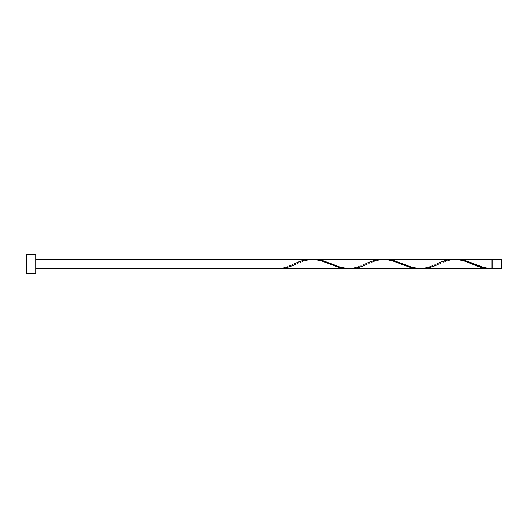 <?xml version="1.0" encoding="UTF-8"?>
<svg xmlns="http://www.w3.org/2000/svg" width="528" height="528" viewBox="0 0 528 528"><rect width="100%" height="100%" fill="white"/><g stroke="black" fill="none" stroke-linecap="round" stroke-linejoin="round"><path stroke-width="0.4" stroke-dasharray="2.64 1.98" d="M492.096 264L501.6 264L501.6 268.752L501.6 259.248L501.6 264L492.096 264L492.096 268.277L492.096 259.248L492.096 267.953L492.096 264L491.146 264L492.096 264L492.096 259.723L492.096 268.752L492.096 264M491.146 268.277L491.146 264L491.146 268.726L491.146 264L438.827 264L491.146 264L491.146 259.723L491.146 268.277C482.222 267.815 479.754 265.947 473.893 263.762M311.817 259.248L304.181 260.284L293.984 264L35.904 264L35.904 259.248L35.904 268.752L35.904 264L26.4 264L26.4 273.504L26.4 264L35.904 264L35.904 273.504L35.904 264L293.984 264L284.46 267.538L277.306 268.752M278.441 268.752L286.777 267.524L296.267 264L365.264 264L356.367 267.359L348.566 268.732L356.506 267.32L365.264 264L296.267 264L305.164 260.641L312.965 259.268M420.994 268.752L428.63 267.716L447.724 260.641L455.525 259.268M349.714 268.752L357.35 267.716L367.547 264L436.544 264L427.647 267.359L419.846 268.732L427.786 267.32L436.544 264L367.547 264L376.444 260.641L384.245 259.268M491.146 259.248L491.146 264L491.146 259.248M454.377 259.248L446.741 260.284L437.118 263.762C431.198 265.94 428.947 267.828 419.654 268.277C411.107 267.802 408.415 265.954 402.613 263.762M383.097 259.248L375.461 260.284L365.838 263.762C359.918 265.94 357.667 267.828 348.374 268.277C339.827 267.802 337.135 265.954 331.333 263.762M26.4 264L26.4 254.496L26.4 264M35.904 254.496L35.904 264L35.904 254.496M35.904 264L35.904 259.248L35.904 264M277.306 268.726L277.306 268.277L277.306 268.726C282.869 268.244 288.433 266.666 293.984 264L294.558 263.762C288.697 265.947 286.229 267.815 277.306 268.277L277.306 268.726L277.306 268.277M455.506 259.274L447.586 260.68L438.253 264.238C444.055 262.046 446.747 260.198 455.294 259.723C464.587 260.172 466.838 262.06 472.758 264.238M384.226 259.274L376.306 260.68L366.973 264.238C372.775 262.046 375.467 260.198 384.014 259.723C393.307 260.172 395.558 262.06 401.478 264.238M312.946 259.274L305.026 260.68L295.693 264.238C301.495 262.046 304.187 260.198 312.734 259.723C322.027 260.172 324.278 262.06 330.198 264.238"/><path stroke-width="0.79" d="M501.6 268.752L501.6 259.248L501.6 264L492.096 264L492.096 259.248L492.096 268.752L501.6 268.752L501.6 264L474.467 264L483.991 267.538L491.146 268.726L491.146 259.248L491.146 264L492.096 264L492.096 268.752M26.4 273.504L26.4 254.496L26.4 273.504L35.904 273.504L35.904 264L26.4 264L329.624 264L35.904 264L35.904 254.496L35.904 273.504M35.904 268.752L347.457 268.752L339.821 267.716L320.727 260.641L312.926 259.268L35.904 259.248M293.984 264C305.877 257.869 317.757 257.869 329.624 264L340.666 267.927L347.457 268.752M420.994 268.752L490.01 268.752L481.675 267.524L472.184 264L403.187 264L412.084 267.359L420.994 268.752M384.245 259.268L392.99 260.284L403.187 264L472.184 264C478.513 267.109 484.829 268.686 491.146 268.726L490.01 268.752M349.714 268.752L418.737 268.752L411.101 267.716L400.904 264L331.907 264L340.804 267.359L349.714 268.752M312.965 259.268L321.71 260.284L331.907 264L400.904 264L411.946 267.927L418.737 268.752M455.525 259.268L464.27 260.284L474.467 264L491.146 264L491.146 268.726C485.582 268.244 480.018 266.666 474.467 264L467.386 261.228L459.466 259.393L385.354 259.248M436.544 264C448.437 257.869 460.317 257.869 472.184 264L463.287 260.641L455.486 259.268M314.074 259.248L384.206 259.268L392.007 260.641L400.904 264C389.037 257.869 377.157 257.869 365.264 264M277.306 268.726L277.306 268.726C283.622 268.686 289.938 267.109 296.267 264M472.184 264L472.758 264.238M438.827 264C426.934 270.131 415.054 270.131 403.187 264L392.146 260.073L384.226 259.274M367.547 264C355.654 270.131 343.774 270.131 331.907 264L320.866 260.073L312.946 259.274M491.146 268.277L492.096 268.277M456.634 259.248L491.146 259.248M26.4 254.496L35.904 254.496M491.146 259.723L492.096 259.723M492.096 259.248L501.6 259.248"/></g></svg>
